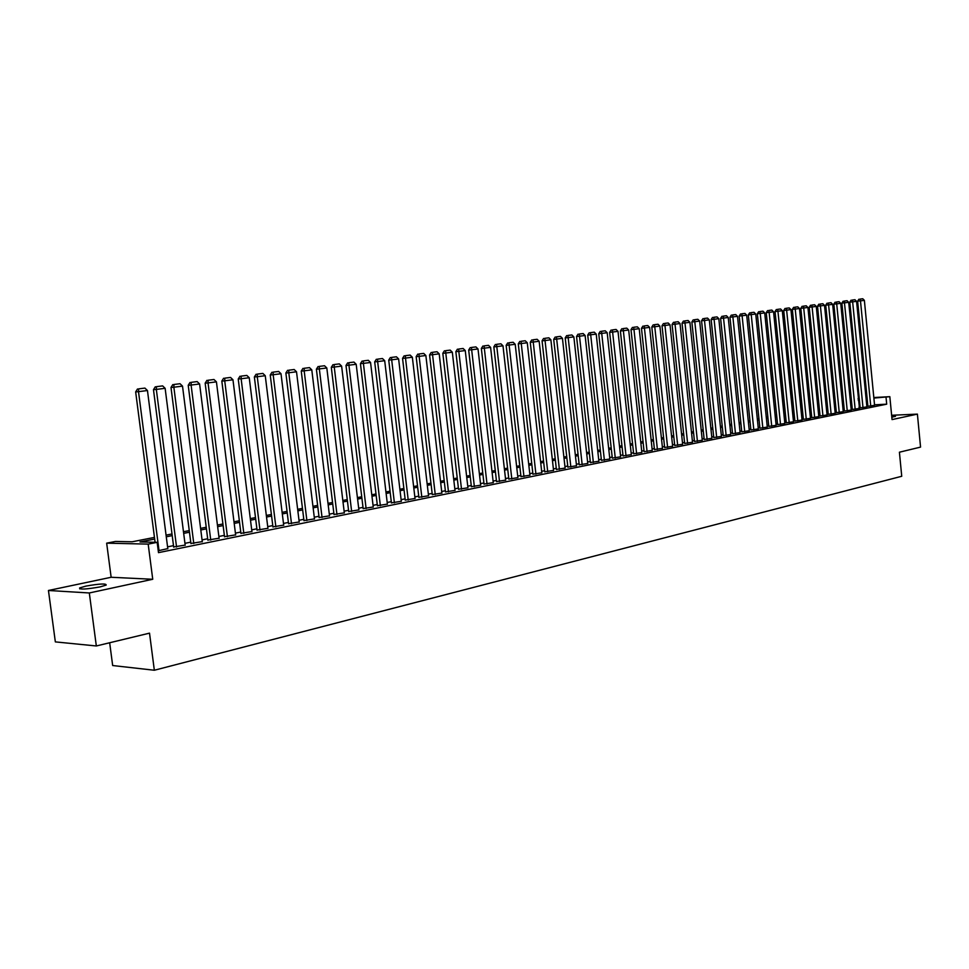 <?xml version="1.0" encoding="UTF-8"?>
<svg xmlns="http://www.w3.org/2000/svg" width="969" height="969" viewBox="0 0 969 969"><rect width="100%" height="100%" fill="white"/><g stroke="black" fill="none" stroke-linecap="round" stroke-linejoin="round"><path stroke-width="1.45" d="M891.819 417.179L895.501 416.355L891.71 416.089M85.853 586.112L79.628 587.953C79.422 589.685 86.253 589.334 100.098 586.899L106.202 585.082C106.372 583.374 99.589 583.713 85.853 586.112M109.667 642.762L112.67 665.533L154.337 670.245L901.739 476.276L899.414 452.208L920.55 447.109L917.401 414.114L891.637 415.277M154.337 670.245L149.517 633.145L96.331 645.972L55.342 641.89L48.45 590.484L89.318 592.967L152.739 579.268L148.184 544.118L106.663 543.161L115.553 541.441L132.123 541.792L154.459 537.407M152.739 579.268L111.144 577.27L48.45 590.484M111.144 577.27L106.663 543.161M96.331 645.972L89.318 592.967M867.897 406.302L874.583 405.321M860.145 407.876L866.88 406.883M852.308 409.463L859.491 408.446L848.699 302.34L841.867 303.127L852.32 409.524M844.387 411.062L851.218 410.057M836.368 412.685L843.26 411.68M828.265 414.332L835.205 413.315M820.065 415.992L827.054 414.962M811.768 417.675L818.805 416.634M803.386 419.371L810.472 418.329M794.895 421.091L802.041 420.037M786.295 422.835L793.502 421.769M777.61 424.592L784.866 423.514M768.817 426.384L776.121 425.294M759.914 428.189L767.278 427.087M750.902 430.006L758.327 428.904M741.782 431.859L749.267 430.733M732.552 433.724L740.098 432.598M723.213 435.614L730.82 434.475M713.753 437.54L721.42 436.389M704.172 439.478L711.912 438.315M694.482 441.44L702.271 440.265M684.659 443.427L692.52 442.239M674.715 445.449L682.648 444.25M664.649 447.484L672.643 446.273M654.45 449.555L662.505 448.332M644.119 451.651L652.246 450.415M633.653 453.771L641.853 452.523M623.043 455.914L631.316 454.655M612.299 458.095L620.644 456.823M601.41 460.299L609.84 459.015M590.387 462.528L598.878 461.232M579.208 464.793L587.771 463.485M567.87 467.094L576.519 465.762M556.388 469.42L565.109 468.075M544.748 471.782L553.553 470.425M532.938 474.168L541.828 472.799M520.971 476.603L529.946 475.21M508.834 479.061L517.894 477.656M496.528 481.557L505.661 480.127M484.04 484.076L493.269 482.647M471.382 486.644L480.697 485.19M458.531 489.248L467.942 487.782M445.498 491.889L455.006 490.399M432.271 494.565L441.876 493.064M418.862 497.291L428.552 495.765M405.248 500.052L415.035 498.502M391.428 502.85L401.311 501.288M377.389 505.685L387.382 504.11M363.145 508.58L373.247 506.981M348.695 511.511L358.893 509.888M334.002 514.478L344.31 512.843M319.092 517.507L329.508 515.835M303.951 520.571L314.477 518.887M288.568 523.684L299.203 521.976M272.931 526.857L283.699 525.125M257.051 530.067L267.928 528.323M240.918 533.338L251.916 531.569M224.517 536.669L235.637 534.864M207.85 540.048L219.091 538.219M190.905 543.476L202.279 541.623M173.669 546.964L185.176 545.087M154.677 539.067L139.996 541.962L157.16 542.337L158.492 552.645L886.696 404.182L874.535 404.8M867.812 405.417L866.758 405.623M860.06 406.98L858.97 407.198M852.223 408.567L851.097 408.785M844.302 410.166L843.127 410.396M836.283 411.777L835.072 412.031M828.18 413.424L826.92 413.678M819.98 415.071L818.684 415.338M811.683 416.755L810.338 417.021M803.289 418.451L801.908 418.729M794.798 420.158L793.369 420.449M786.21 421.89L784.733 422.193M777.513 423.647L775.987 423.962M768.72 425.427L767.145 425.742M759.817 427.232L758.194 427.559M750.805 429.049L749.134 429.388M741.685 430.89L739.965 431.241M732.455 432.755L730.674 433.107M723.104 434.645L721.275 435.008M713.644 436.547L711.767 436.934M704.075 438.485L702.125 438.872M694.373 440.447L692.375 440.847M684.55 442.421L682.491 442.845M674.606 444.432L672.486 444.868M664.54 446.467L662.36 446.915M654.341 448.526L652.089 448.986M643.997 450.621L641.696 451.082M633.532 452.729L631.158 453.213M622.934 454.873L620.487 455.369M612.19 457.041L609.671 457.55M601.301 459.245L598.721 459.766M590.266 461.474L587.614 462.007M579.087 463.727L576.361 464.284M567.749 466.016L564.951 466.586M556.267 468.342L553.384 468.923M544.614 470.692L541.659 471.285M532.817 473.078L529.764 473.684M520.837 475.488L517.712 476.118M508.701 477.947L505.491 478.589M496.394 480.43L493.088 481.096M483.906 482.95L480.515 483.64M471.249 485.505L467.761 486.208M458.398 488.097L454.824 488.824M445.365 490.738L441.694 491.477M432.138 493.403L428.371 494.166M418.717 496.116L414.841 496.903M405.103 498.865L401.118 499.665M391.282 501.663L387.188 502.487M377.256 504.486L373.053 505.346M363.012 507.368L358.687 508.24M348.549 510.288L344.116 511.184M333.857 513.255L329.315 514.176M318.946 516.271L314.271 517.216M303.794 519.323L298.997 520.292M288.411 522.436L283.481 523.43M272.773 525.586L267.723 526.615M256.894 528.795L251.698 529.849M240.76 532.054L235.419 533.132M224.36 535.372L218.873 536.475M207.681 538.74L202.061 539.878M190.736 542.168L184.958 543.33M173.499 545.644L167.564 546.843M158.25 550.755L167.794 548.611M873.82 397.532L889.833 396.672L892.049 419.589L917.401 414.114M889.833 396.672L873.881 398.077M886.696 404.182L886.041 397.423M157.16 542.337L148.184 544.118M850.116 398.816L851.266 398.756M858.11 398.38L859.212 398.32M866.007 397.956L867.073 397.896M859.273 398.865L858.159 398.925M851.315 399.289L850.164 399.349M166.062 535.13L171.998 533.967M183.468 531.715L189.258 530.588M200.595 528.359L206.227 527.257M217.431 525.053L222.918 523.975M234.001 521.807L239.343 520.753M250.293 518.609L255.501 517.591M266.342 515.46L271.405 514.466M282.124 512.359L287.054 511.39M297.653 509.319L302.449 508.374M312.939 506.315L317.614 505.394M327.994 503.359L332.549 502.463M342.82 500.452L347.253 499.58M357.416 497.594L361.728 496.746M371.793 494.771L375.996 493.948M385.941 491.986L390.035 491.186M399.894 489.26L403.879 488.473M413.63 486.559L417.506 485.796M427.159 483.906L430.939 483.168M440.507 481.29L444.177 480.563M453.649 478.71L457.235 478.008M466.61 476.167L470.086 475.476M479.376 473.659L482.768 472.993M491.961 471.188L495.268 470.546M504.377 468.754L507.586 468.124M516.61 466.355L519.747 465.738M528.674 463.981L531.727 463.388M540.581 461.656L543.548 461.074M552.318 459.342L555.201 458.785M563.897 457.077L566.695 456.52M575.32 454.836L578.045 454.304M586.584 452.62L589.237 452.099M597.703 450.44L600.283 449.931M608.665 448.296L611.185 447.799M619.494 446.164L621.941 445.692M630.177 444.068L632.551 443.608M640.715 441.997L643.028 441.549M651.132 439.962L653.372 439.514M661.403 437.94L663.583 437.516M671.541 435.953L673.661 435.541M681.558 433.991L683.617 433.579M691.454 432.053L693.453 431.653M701.217 430.127L703.155 429.751M710.858 428.237L712.748 427.874M720.379 426.372L722.208 426.009M729.79 424.531L731.571 424.18M739.081 422.702L740.8 422.363M748.262 420.897L749.933 420.57M757.334 419.117L758.957 418.802M766.285 417.36L767.86 417.058M775.139 415.628L776.666 415.326M783.897 413.908L785.362 413.618M792.533 412.213L793.962 411.934M801.084 410.541L802.465 410.262M809.527 408.882L810.871 408.615M817.872 407.246L819.168 406.992M826.121 405.623L827.381 405.381M834.285 404.025L835.496 403.782M842.34 402.438L843.514 402.208M850.322 400.875L851.448 400.657M858.195 399.325L859.297 399.119M867.158 398.695L866.104 398.901M859.406 400.221L858.304 400.439M851.557 401.772L850.431 401.99M843.624 403.334L842.461 403.564M835.605 404.909L834.394 405.151M827.49 406.508L826.242 406.762M819.277 408.131L817.981 408.385M810.98 409.766L809.636 410.032M802.586 411.425L801.193 411.692M794.083 413.097L792.654 413.375M785.484 414.793L784.006 415.083M776.787 416.5L775.261 416.803M767.981 418.233L766.406 418.547M759.078 419.989L757.455 420.316M750.054 421.769L748.383 422.096M740.934 423.562L739.202 423.901M731.692 425.391L729.911 425.742M722.341 427.232L720.512 427.595M712.869 429.097L710.98 429.461M703.288 430.987L701.338 431.362M693.574 432.901L691.575 433.288M683.751 434.827L681.691 435.238M673.794 436.789L671.674 437.213M663.717 438.775L661.536 439.211M653.506 440.786L651.265 441.234M643.162 442.833L640.86 443.281M632.684 444.892L630.31 445.365M622.074 446.988L619.627 447.46M611.318 449.107L608.811 449.592M600.429 451.251L597.837 451.76M589.382 453.419L586.729 453.952M578.19 455.624L575.465 456.169M566.853 457.865L564.043 458.422M555.346 460.13L552.463 460.699M543.694 462.431L540.726 463.012M531.884 464.757L528.832 465.35M519.893 467.119L516.768 467.736M507.744 469.505L504.534 470.147M495.425 471.939L492.119 472.581M482.925 474.398L479.534 475.064M470.256 476.893L466.767 477.584M457.392 479.425L453.819 480.139M444.347 482.005L440.677 482.719M431.108 484.609L427.329 485.348M417.675 487.25L413.799 488.013M404.049 489.939L400.064 490.726M390.216 492.664L386.122 493.475M376.166 495.438L371.963 496.261M361.909 498.236L357.597 499.096M347.435 501.094L343.002 501.966M332.73 503.989L328.188 504.885M317.808 506.932L313.132 507.853M302.643 509.912L297.846 510.869M287.248 512.952L282.306 513.921M271.599 516.041L266.536 517.034M255.695 519.166L250.499 520.196M239.537 522.352L234.195 523.405M223.124 525.586L217.637 526.664M206.433 528.868L200.801 529.982M189.464 532.211L183.674 533.362M172.216 535.615L166.268 536.79M159.013 550.598L138.506 391.658L135.66 391.9L155.088 542.289M167.819 548.805L147.458 390.531L138.506 391.658L138.652 388.872L144.914 388.097L138.652 388.872M135.66 391.9L137.513 388.981M144.914 388.097L147.458 390.531M176.552 547.037L156.336 389.417L153.477 389.659L173.693 547.17M185.2 545.281L165.13 388.315L156.336 389.417L156.457 386.667L162.622 385.892L156.457 386.667M153.477 389.659L155.319 386.764M162.622 385.892L165.13 388.315M193.788 543.536L173.863 387.212L170.992 387.467L190.929 543.67M202.303 541.816L182.511 386.122L173.863 387.212L173.96 384.487L180.028 383.724L173.96 384.487M170.992 387.467L172.821 384.584M180.028 383.724L182.511 386.122M210.745 540.096L191.099 385.044L188.216 385.299L207.875 540.23M219.115 538.401L199.602 383.978L191.099 385.044L191.184 382.343L197.143 381.592L191.184 382.343M188.216 385.299L190.033 382.44M197.143 381.592L199.602 383.978M227.424 536.717L208.044 382.912L205.162 383.167L224.542 536.85M235.661 535.045L216.426 381.859L208.044 382.912L208.117 380.236L213.979 379.509L208.117 380.236M205.162 383.167L206.954 380.332M213.979 379.509L216.426 381.859M243.837 533.386L224.723 380.817L221.828 381.071L240.942 533.519M251.94 531.739L232.96 379.775L224.723 380.817L224.772 378.164L230.537 377.438L224.772 378.164M221.828 381.071L223.609 378.261M230.537 377.438L232.96 379.775M259.983 530.104L241.136 378.746L238.229 379.012L257.076 530.249M267.953 528.493L249.239 377.728L241.136 378.746L241.16 376.117L246.829 375.415L241.16 376.117M238.229 379.012L239.997 376.226M246.829 375.415L249.239 377.728M275.862 526.882L257.269 376.723L254.362 376.977L272.955 527.027M283.711 525.295L265.252 375.718L257.269 376.723L257.282 374.119L262.865 373.416L257.282 374.119M254.362 376.977L256.119 374.216M262.865 373.416L265.252 375.718M291.499 523.708L273.161 374.724L270.242 374.991L288.58 523.854M299.227 522.146L281.01 373.731L273.161 374.724L273.149 372.132L278.648 371.454L273.149 372.132M270.242 374.991L271.986 372.241M278.648 371.454L281.01 373.731M306.894 520.583L288.798 372.762L285.867 373.017L303.975 520.728M314.501 519.045L296.514 371.781L288.798 372.762L288.774 370.194L294.176 369.516L288.774 370.194M285.867 373.017L287.599 370.303M294.176 369.516L296.514 371.781M322.047 517.507L304.181 370.824L301.25 371.091L319.116 517.652M329.533 515.992L311.788 369.867L304.181 370.824L304.145 368.281L309.474 367.614L304.145 368.281M301.25 371.091L302.97 368.39M309.474 367.614L311.788 369.867M336.958 514.491L319.334 368.91L316.391 369.189L334.026 514.636M344.334 512.989L326.819 367.978L319.334 368.91L319.286 366.403L324.518 365.749L319.286 366.403M316.391 369.189L318.098 366.512M324.518 365.749L326.819 367.978M351.65 511.499L334.244 367.045L331.301 367.312L348.707 511.656M358.905 510.033L341.621 366.112L334.244 367.045L334.184 364.538L339.344 363.896L334.184 364.538M331.301 367.312L333.009 364.647M339.344 363.896L341.621 366.112M366.112 508.568L348.937 365.192L345.994 365.458L363.169 508.725M373.259 507.114L356.192 364.283L348.937 365.192L348.852 362.721L353.939 362.079L348.852 362.721M345.994 365.458L347.677 362.83M353.939 362.079L356.192 364.283M380.357 505.673L363.399 363.375L360.444 363.641L377.413 505.83M387.406 504.243L370.558 362.479L363.399 363.375L363.302 360.916L368.305 360.298L363.302 360.916M360.444 363.641L362.127 361.025M368.305 360.298L370.558 362.479M394.395 502.826L377.644 361.582L374.688 361.861L391.44 502.984M401.323 501.421L384.693 360.698L377.644 361.582L377.535 359.148L382.464 358.53L377.535 359.148M374.688 361.861L376.36 359.257M382.464 358.53L384.693 360.698M408.215 500.028L391.682 359.814L388.726 360.093L405.26 500.186M415.047 498.635L398.622 358.942L391.682 359.814L391.561 357.404L396.418 356.798L391.561 357.404M388.726 360.093L390.374 357.513M396.418 356.798L398.622 358.942M421.83 497.267L405.502 358.082L402.547 358.36L418.874 497.424M428.564 495.898L412.346 357.222L405.502 358.082L405.369 355.684L410.153 355.09L405.369 355.684M402.547 358.36L404.182 355.793M410.153 355.09L412.346 357.222M435.251 494.541L419.129 356.362L416.161 356.64L432.295 494.699M441.888 493.197L425.863 355.514L419.129 356.362L418.971 353.988L423.695 353.406L418.971 353.988M416.161 356.64L417.784 354.097M423.695 353.406L425.863 355.514M448.477 491.852L432.549 354.678L429.582 354.957L445.51 492.01M455.018 490.532L439.187 353.842L432.549 354.678L432.38 352.316L437.031 351.747L432.38 352.316M429.582 354.957L431.193 352.437M437.031 351.747L439.187 353.842M461.51 489.212L445.776 353.019L442.809 353.297L458.543 489.369M467.954 487.904L452.317 352.195L445.776 353.019L445.595 350.681L450.185 350.112L445.595 350.681M442.809 353.297L444.408 350.79M450.185 350.112L452.317 352.195M474.362 486.608L458.809 351.372L455.842 351.65L471.394 486.765M480.709 485.312L465.253 350.56L458.809 351.372L458.628 349.058L463.134 348.489L458.628 349.058M455.842 351.65L457.441 349.167M463.134 348.489L465.253 350.56M487.019 484.028L471.661 349.761L468.681 350.039L484.052 484.197M493.282 482.756L478.008 348.961L471.661 349.761L471.455 347.459L475.912 346.902L471.455 347.459M468.681 350.039L470.268 347.568M475.912 346.902L478.008 348.961M499.507 481.496L484.318 348.162L481.351 348.452L496.54 481.666M505.685 480.249L490.593 347.374L484.318 348.162L484.112 345.885L488.497 345.339L484.112 345.885M481.351 348.452L482.925 345.994M488.497 345.339L490.593 347.374M511.814 479.001L496.806 346.599L493.839 346.878L508.846 479.171M517.906 477.765L502.984 345.824L496.806 346.599L496.588 344.334L500.912 343.789L496.588 344.334M493.839 346.878L495.401 344.443M500.912 343.789L502.984 345.824M523.95 476.542L509.125 345.049L506.145 345.327L520.983 476.712M529.958 475.319L515.205 344.286L509.125 345.049L508.895 342.796L513.158 342.263L508.895 342.796M506.145 345.327L507.708 342.917M513.158 342.263L515.205 344.286M535.918 474.107L521.261 343.523L518.282 343.801L532.95 474.277M541.841 472.908L527.269 342.772L521.261 343.523L521.019 341.294L525.222 340.761L521.019 341.294M518.282 343.801L519.832 341.403M525.222 340.761L527.269 342.772M547.715 471.709L533.229 342.021L530.261 342.299L544.748 471.891M553.565 470.534L539.152 341.27L533.229 342.021L532.986 339.804L537.129 339.283L532.986 339.804M530.261 342.299L531.799 339.913M537.129 339.283L539.152 341.27M559.367 469.347L545.038 340.531L542.071 340.809L556.4 469.529M565.121 468.184L550.876 339.792L545.038 340.531L544.784 338.326L548.878 337.818L544.784 338.326M542.071 340.809L543.597 338.447M548.878 337.818L550.876 339.792M570.85 467.022L556.678 339.065L553.711 339.356L567.882 467.191M576.531 465.871L562.444 338.338L556.678 339.065L556.424 336.885L560.457 336.376L556.424 336.885M553.711 339.356L555.237 336.994M560.457 336.376L562.444 338.338M582.175 464.72L568.173 337.624L565.206 337.902L579.22 464.902M587.783 463.582L573.854 336.909L568.173 337.624L567.895 335.456L571.88 334.959L567.895 335.456M565.206 337.902L566.708 335.565M571.88 334.959L573.854 336.909M593.355 462.455L579.51 336.195L576.543 336.485L590.4 462.625M598.89 461.329L585.119 335.492L579.51 336.195L579.22 334.051L583.156 333.554L579.22 334.051M576.543 336.485L578.033 334.16M583.156 333.554L585.119 335.492M604.39 460.214L590.69 334.789L587.723 335.08L601.422 460.396M609.84 459.112L596.226 334.099L590.69 334.789L590.4 332.658L594.276 332.173L590.4 332.658M587.723 335.08L589.213 332.767M594.276 332.173L596.226 334.099M615.267 458.01L601.725 333.397L598.757 333.687L612.311 458.192M620.657 456.908L607.188 332.718L601.725 333.397L601.422 331.277L605.25 330.804L601.422 331.277M598.757 333.687L600.235 331.398M605.25 330.804L607.188 332.718M626.01 455.83L612.614 332.028L609.646 332.319L623.055 456.011M631.328 454.752L618.004 331.35L612.614 332.028L612.311 329.932L616.078 329.46L612.311 329.932M609.646 332.319L611.124 330.041M616.078 329.46L618.004 331.35M636.609 453.674L623.358 330.683L620.39 330.974L633.653 453.855M641.866 452.608L628.675 330.017L623.358 330.683L623.043 328.588L626.773 328.128L623.043 328.588M620.39 330.974L621.856 328.709M626.773 328.128L628.675 330.017M647.074 451.554L633.956 329.351L631.001 329.63L644.119 451.736M652.258 450.5L639.213 328.685L633.956 329.351L633.641 327.268L637.323 326.819L633.641 327.268M631.001 329.63L632.454 327.389M637.323 326.819L639.213 328.685M657.406 449.459L644.433 328.031L641.478 328.321L654.45 449.64M662.517 448.417L649.618 327.377L644.433 328.031L644.106 325.972L647.728 325.523L644.106 325.972M641.478 328.321L642.919 326.093M647.728 325.523L649.618 327.377M667.605 447.387L654.765 326.735L651.81 327.013L664.649 447.569M672.656 446.358L659.877 326.093L654.765 326.735L654.426 324.688L658.012 324.24L654.426 324.688M651.81 327.013L653.251 324.797M658.012 324.24L659.877 326.093M677.67 445.34L664.964 325.451L662.021 325.741L674.727 445.534M682.648 444.335L670.015 324.809L664.964 325.451L664.625 323.416L668.162 322.98L664.625 323.416M662.021 325.741L663.45 323.537M668.162 322.98L670.015 324.809M687.602 443.33L675.03 324.179L672.086 324.47L684.671 443.511M692.532 442.324L680.02 323.549L675.03 324.179L674.69 322.168L678.179 321.732L674.69 322.168M672.086 324.47L673.516 322.277M678.179 321.732L680.02 323.549M697.426 441.331L684.986 322.931L682.043 323.222L694.482 441.525M702.283 440.35L689.904 322.314L684.986 322.931L684.623 320.933L688.075 320.497L684.623 320.933M682.043 323.222L683.448 321.042M688.075 320.497L689.904 322.314M707.116 439.369L694.797 321.696L691.866 321.987L704.184 439.551M711.912 438.388L699.666 321.09L694.797 321.696L694.446 319.709L697.85 319.286L694.446 319.709M691.866 321.987L693.271 319.818M697.85 319.286L699.666 321.09M716.685 437.419L704.499 320.473L701.568 320.763L713.765 437.613M721.433 436.462L709.308 319.867L704.499 320.473L704.136 318.498L707.503 318.086L704.136 318.498M701.568 320.763L702.961 318.619M707.503 318.086L709.308 319.867M726.144 435.505L714.08 319.273L711.149 319.564L723.213 435.699M730.832 434.56L718.816 318.68L714.08 319.273L713.705 317.311L717.024 316.899L713.705 317.311M711.149 319.564L712.53 317.42M717.024 316.899L718.816 318.68M735.483 433.615L723.54 318.086L720.609 318.365L732.564 433.797M740.11 432.671L728.228 317.493L723.54 318.086L723.165 316.136L726.447 315.724L723.165 316.136M720.609 318.365L721.99 316.245M726.447 315.724L728.228 317.493M744.713 431.738L732.879 316.911L729.96 317.19L741.794 431.932M749.279 430.805L737.506 316.33L732.879 316.911L732.503 314.973L735.737 314.562L732.503 314.973M729.96 317.19L731.329 315.082M735.737 314.562L737.506 316.33M753.821 429.885L742.109 315.749L739.19 316.039L750.914 430.079M758.339 428.976L746.687 315.167L742.109 315.749L741.721 313.823L744.931 313.423L741.721 313.823M739.19 316.039L740.558 313.932M744.931 313.423L746.687 315.167M762.833 428.056L751.229 314.598L748.322 314.889L759.914 428.25M767.291 427.159L755.747 314.029L751.229 314.598L750.842 312.684L754.003 312.297L750.842 312.684M748.322 314.889L749.679 312.805M754.003 312.297L755.747 314.029M771.724 426.251L760.241 313.471L757.334 313.75L768.817 426.445M776.133 425.367L764.711 312.902L760.241 313.471L759.841 311.57L762.966 311.182L759.841 311.57M757.334 313.75L758.679 311.679M762.966 311.182L764.711 312.902M780.517 424.47L769.144 312.345L766.237 312.636L777.61 424.664M784.866 423.586L773.553 311.788L769.144 312.345L768.744 310.455L771.833 310.08L768.744 310.455M766.237 312.636L767.581 310.577M771.833 310.08L773.553 311.788M789.202 422.714L777.937 311.243L775.043 311.533L786.307 422.908M793.502 421.83L782.298 310.698L777.937 311.243L777.538 309.365L780.59 308.99L777.538 309.365M775.043 311.533L776.375 309.486M780.59 308.99L782.298 310.698M797.79 420.97L786.634 310.153L783.739 310.431L794.895 421.164M802.041 420.098L790.946 309.608L786.634 310.153L786.222 308.287L789.238 307.912L786.222 308.287M783.739 310.431L785.072 308.396M789.238 307.912L790.946 309.608M806.269 419.25L795.222 309.063L792.339 309.353L803.386 419.444M810.484 418.39L799.486 308.53L795.222 309.063L794.81 307.209L797.79 306.846L794.81 307.209M792.339 309.353L793.659 307.33M797.79 306.846L799.486 308.53M814.663 417.542L803.713 307.997L800.83 308.287L811.78 417.736M818.817 416.694L807.928 307.464L803.713 307.997L803.301 306.156L806.244 305.792L803.301 306.156M800.83 308.287L802.138 306.277M806.244 305.792L807.928 307.464M822.947 415.858L812.107 306.943L809.224 307.234L820.077 416.064M827.054 415.023L816.273 306.422L812.107 306.943L811.683 305.114L814.602 304.75L811.683 305.114M809.224 307.234L810.532 305.235M814.602 304.75L816.273 306.422M831.148 414.199L820.404 305.901L817.533 306.192L828.277 414.393M835.205 413.375L824.51 305.38L820.404 305.901L819.98 304.084L822.863 303.721L819.98 304.084M817.533 306.192L818.829 304.193M822.863 303.721L824.51 305.38M839.251 412.552L828.604 304.872L825.733 305.15L836.38 412.758M843.26 411.74L832.674 304.363L828.604 304.872L828.18 303.067L831.027 302.703L828.18 303.067M825.733 305.15L827.029 303.176M831.027 302.703L832.674 304.363M847.257 410.929L836.707 303.854L833.849 304.133L844.399 411.122M851.23 410.117L840.729 303.345L836.707 303.854L836.283 302.049L839.093 301.698L836.283 302.049M833.849 304.133L835.133 302.171M839.093 301.698L840.729 303.345M855.179 409.318L844.29 301.056L847.076 300.705L844.29 301.056M841.867 303.127L843.151 301.177M847.076 300.705L848.699 302.34M863.004 407.731L852.647 301.843L849.801 302.134L860.157 407.937M866.892 406.944L856.584 301.347L852.647 301.843L852.211 300.075L854.961 299.724L852.211 300.075M849.801 302.134L851.073 300.184M854.961 299.724L856.584 301.347M870.743 406.156L860.484 300.862L857.638 301.141L867.909 406.362M874.583 405.381L864.372 300.366L860.484 300.862L860.048 299.094L862.761 298.755L860.048 299.094M857.638 301.141L858.909 299.215M862.761 298.755L864.372 300.366M79.628 587.953L79.749 588.898"/></g></svg>
